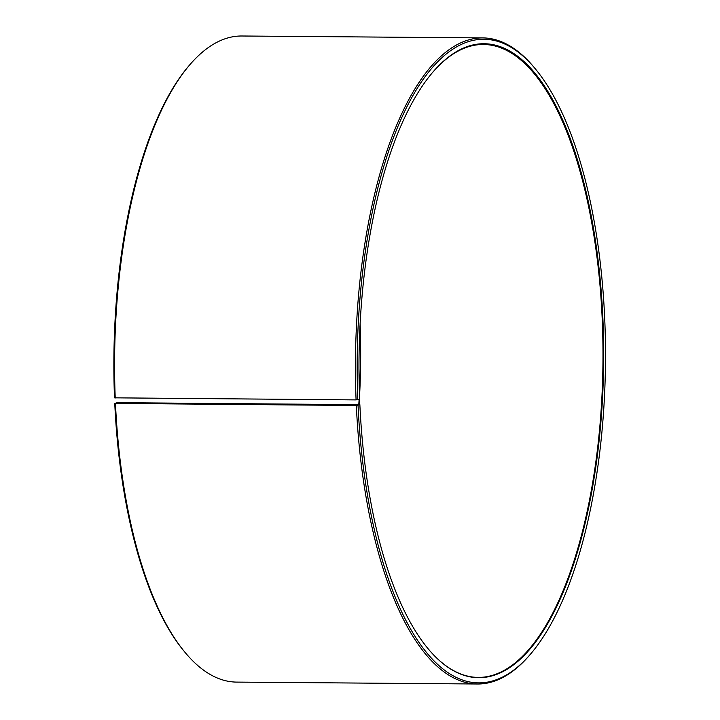 <?xml version="1.0" encoding="UTF-8"?>
<svg xmlns="http://www.w3.org/2000/svg" width="720" height="720" viewBox="0 0 720 720"><rect width="100%" height="100%" fill="white"/><g stroke="black" fill="none" stroke-linecap="round" stroke-linejoin="round"><path stroke-width="1.08" d="M359.865 404.667L356.328 405.495L114.759 403.407L117.27 402.678L359.865 404.667A316.998 122.328 90.5 0 0 427.887 648.477A316.998 122.328 90.5 0 0 603.648 361.926A316.998 122.328 90.5 0 0 432.423 72.639A316.998 122.328 90.5 0 0 359.631 399.186L356.085 399.906L114.516 397.836A321.741 124.164 90.5 0 1 188.406 66.402L189.423 65.214A323.064 124.668 90.5 0 0 115.227 398.007M359.073 404.586A316.467 122.13 90.5 0 0 359.397 399.258M359.532 396.729A316.467 122.13 90.5 0 0 360.108 323.271M427.68 648.234A316.467 122.13 90.5 0 0 478.341 677.412A316.467 122.13 90.5 0 0 602.964 361.917A316.467 122.13 90.5 0 0 483.336 44.496A316.467 122.13 90.5 0 0 432.225 72.873M358.047 405.324A321.741 124.164 90.5 0 0 530.955 653.598A321.741 124.164 90.5 0 0 605.484 361.935A321.741 124.164 90.5 0 0 535.563 69.138A321.741 124.164 90.5 0 0 410.067 100.71A321.741 124.164 90.5 0 0 357.804 399.753M356.328 405.495A323.064 124.668 90.5 0 0 477.558 684A323.064 124.668 90.5 0 0 529.938 654.786L530.955 653.598M535.563 69.138L534.573 67.932A323.064 124.668 90.5 0 0 482.652 37.899A323.064 124.668 90.5 0 0 356.085 399.906M115.47 403.596A323.064 124.668 90.5 0 0 184.788 652.068A323.064 124.668 90.5 0 0 236.709 682.101L477.558 684M482.652 37.899L241.803 36A323.064 124.668 90.5 0 0 189.423 65.214M114.759 403.407A321.741 124.164 90.5 0 0 183.798 650.862L184.788 652.068M358.794 404.586A316.998 122.328 90.5 0 0 359.109 399.348M359.415 393.453A316.998 122.328 90.5 0 0 359.946 326.547"/></g></svg>
